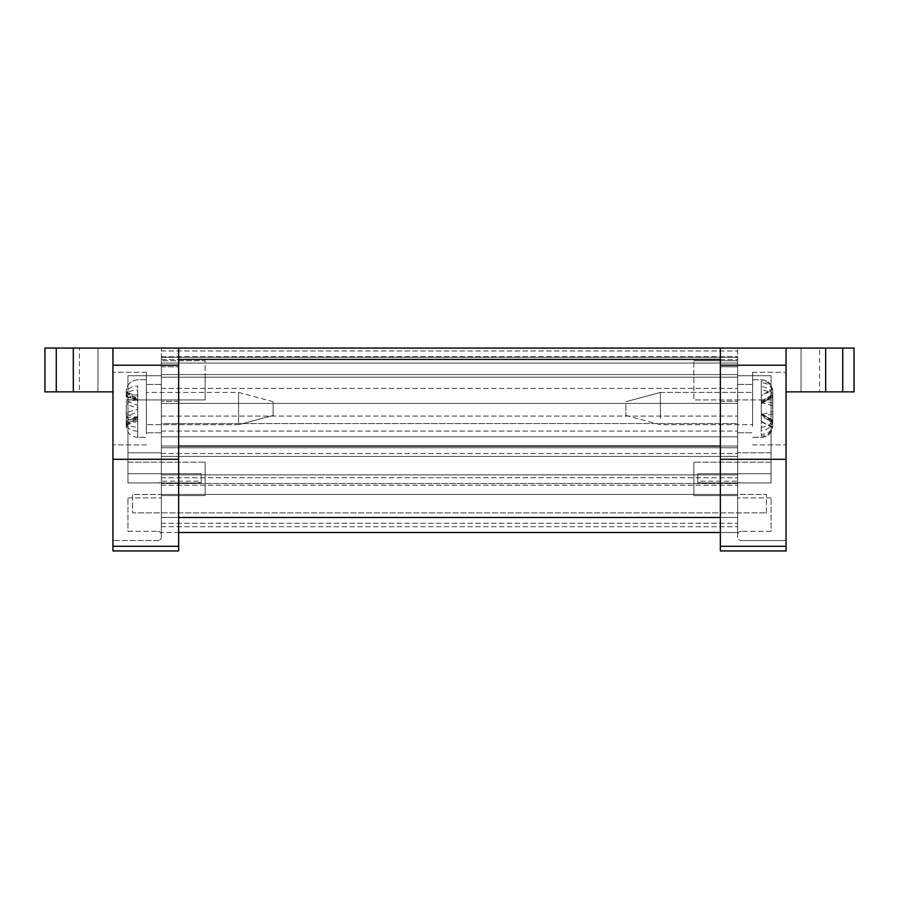 <?xml version="1.0" encoding="UTF-8"?>
<svg xmlns="http://www.w3.org/2000/svg" width="899" height="899" viewBox="0 0 899 899"><rect width="100%" height="100%" fill="white"/><g stroke="black" fill="none" stroke-linecap="round" stroke-linejoin="round"><path stroke-width="0.67" stroke-dasharray="4.5 3.37" d="M737.641 363.061L737.641 436.824L737.641 363.061L161.359 363.061L161.359 377.175L737.641 377.175L737.641 431.059L737.641 377.175L161.359 377.175L161.359 363.061L737.641 363.061L161.359 363.061L161.359 388.413L161.359 363.061L737.641 363.061L161.359 363.061L161.359 377.175L737.641 377.175L161.359 377.175L161.359 423.564L161.359 363.061L737.641 363.061L161.359 363.061L161.359 436.824L737.641 436.824L737.641 446.039L737.641 436.824L161.359 436.824L161.359 363.061L737.641 363.061M737.641 403.393L737.641 388.413L737.641 403.393L161.359 403.393L161.359 388.413L161.359 403.393L737.641 403.393M161.359 423.564L161.359 377.175L161.359 431.059L161.359 423.564L737.641 423.564L737.641 431.059L737.641 423.564L161.359 423.564M178.643 532.489L737.641 532.489L737.641 517.498L161.359 517.498L737.641 517.498L737.641 494.45L161.359 494.45L737.641 494.45L737.641 474.852L161.359 474.852L737.641 474.852L737.641 483.505L161.359 483.505L737.641 483.505L737.641 447.769L161.359 447.769L737.641 447.769L737.641 456.411L161.359 456.411L737.641 456.411L737.641 446.039L161.359 446.039L161.359 532.489L161.359 348.07L161.359 532.489L161.359 436.824L737.641 436.824L161.359 436.824L161.359 446.039L178.643 446.039M720.357 532.489L737.641 532.489L737.641 517.498L737.641 532.489L161.359 532.489L737.641 532.489L737.641 446.039L737.641 517.498L161.359 517.498L737.641 517.498L737.641 494.45L161.359 494.45L737.641 494.45L737.641 474.852L737.641 483.505L161.359 483.505L737.641 483.505L737.641 447.769L161.359 447.769L737.641 447.769L737.641 456.411L737.641 359.431L737.641 446.039L720.357 446.039M178.643 546.311L112.948 546.311L178.643 546.311L178.643 550.93L178.643 366.814L178.643 546.311L112.948 546.311L112.948 550.93L112.948 546.311L112.948 550.93L178.643 550.93L178.643 348.07L737.641 348.07L737.641 359.6L737.641 348.07L720.357 348.07L720.357 459.299L786.052 459.299L786.052 546.311L786.052 540.557L741.102 540.557L786.052 540.557L786.052 550.93L720.357 550.93L786.052 550.93L786.052 546.311L720.357 546.311L720.357 550.93L720.357 401.28L720.357 550.93L786.052 550.93L786.052 546.311L720.357 546.311L786.052 546.311M161.359 359.6L737.641 359.6L737.641 350.958L737.641 388.413L737.641 357.296L737.641 359.6L161.359 359.6M161.359 348.07L737.641 348.07L161.359 348.07M161.359 388.413L737.641 388.413L161.359 388.413M161.359 474.852L737.641 474.852L161.359 474.852M161.359 456.411L737.641 456.411L161.359 456.411M161.359 374.58L161.359 416.08L161.359 374.58L161.359 416.08L161.359 374.58L737.641 374.58L737.641 495.607L737.641 360.757L737.641 374.58L161.359 374.58L737.641 374.58L161.359 374.58L161.359 495.607L161.359 360.757L161.359 374.58L205.152 374.58L161.359 374.58L205.152 374.58L205.152 360.757L161.359 360.757L205.152 360.757L205.152 374.58L161.359 374.58M161.359 416.08L737.641 416.08L161.359 416.08M766.454 512.891L766.454 494.45L766.454 512.891L132.546 512.891L132.546 494.45L766.454 494.45L132.546 494.45L132.546 512.891L766.454 512.891M786.052 408.584L786.052 372.276L786.052 408.584M752.62 408.584L752.62 372.276L752.62 408.584M697.804 482.92L737.641 482.92L697.804 482.92L697.804 473.706L771.061 473.706L771.061 462.176L693.848 462.176L693.848 495.607L693.848 462.176L693.848 495.607L693.848 462.176L771.061 462.176L771.061 375.737L771.061 482.92L771.061 473.706L697.804 473.706L771.061 473.706L771.061 482.92L771.061 375.737L737.641 375.737L737.641 452.804L737.641 375.737L771.061 375.737L771.061 473.706L697.804 473.706L697.804 481.201L700.501 482.92L737.641 482.92L737.641 399.943L737.641 482.92L700.501 482.92M842.723 348.07L842.723 391.874L842.723 348.07L854.05 348.07L819.607 348.07L842.723 348.07L842.723 391.874L801.031 391.874L854.05 391.874L842.723 391.874L854.05 391.874L854.05 348.07L854.05 391.874L854.05 348.07L720.357 348.07M737.641 408.584L737.641 432.79L737.641 408.584M737.641 534.793L737.641 497.911L737.641 534.793A3.461 3.461 0 0 1 741.102 531.331A3.461 3.461 0 0 0 737.641 534.793M737.641 537.096L737.641 401.28L737.641 537.096A3.461 3.461 0 0 0 741.102 540.557A3.461 3.461 0 0 1 737.641 537.096M737.641 366.814L737.641 401.28L737.641 357.296L737.641 366.814L720.357 366.814L720.357 357.296L720.357 401.28L720.357 366.814L737.641 366.814M693.848 495.607L737.641 495.607L693.848 495.607M842.723 391.874L825.687 391.874L825.687 348.07M786.052 391.874L786.052 348.07L786.052 391.874L825.687 391.874M819.607 348.07L801.031 348.07L819.607 348.07L819.607 391.874L819.607 348.07M720.357 365.219L786.052 365.219L786.052 459.299M786.052 365.219L786.052 348.07M720.357 459.299L720.357 546.311M720.357 401.28L737.641 401.28L720.357 401.28M737.641 357.296L161.359 357.296L161.359 537.096L161.359 357.296L178.643 357.296L178.643 366.814L178.643 357.296L161.359 357.296L737.641 357.296M771.061 462.176L693.848 462.176L771.061 462.176M737.641 481.201L737.641 473.706L737.641 482.92L740.327 482.92L737.641 481.201L697.804 481.201M737.641 482.92L771.061 482.92L737.641 482.92L771.061 482.92L737.641 482.92L771.061 482.92L771.061 375.737L771.061 399.943L693.848 399.943L693.848 360.757L693.848 399.943L771.061 399.943L771.061 482.92L771.061 452.804L737.641 452.804L771.061 452.804L771.061 482.92L740.327 482.92M771.061 375.737L737.641 375.737L771.061 375.737M693.848 374.58L737.641 374.58L693.848 374.58M693.848 360.757L737.641 360.757L693.848 360.757M771.061 399.943L737.641 399.943L771.061 399.943M771.061 452.804L737.641 452.804L771.061 452.804M801.031 391.874L801.031 348.07L801.031 391.874M771.061 531.331L741.102 531.331L771.061 531.331L771.061 497.911L771.061 531.331M771.061 497.911L737.641 497.911L771.061 497.911M112.948 408.584L112.948 372.276L112.948 408.584M146.38 408.584L146.38 372.276L146.38 408.584M201.196 482.92L161.359 482.92L201.196 482.92L201.196 473.706L127.939 473.706L127.939 462.176L205.152 462.176L205.152 495.607L205.152 462.176L205.152 495.607L205.152 462.176L127.939 462.176L127.939 375.737L127.939 482.92L127.939 473.706L201.196 473.706L127.939 473.706L127.939 482.92L127.939 375.737L161.359 375.737L161.359 452.804L161.359 375.737L127.939 375.737L127.939 473.706L201.196 473.706L201.196 481.201L198.499 482.92L161.359 482.92L161.359 399.943L161.359 482.92L198.499 482.92M161.359 408.584L161.359 432.79L161.359 408.584M161.359 534.793L161.359 497.911L161.359 534.793A3.461 3.461 0 0 0 157.898 531.331A3.461 3.461 0 0 1 161.359 534.793M205.152 495.607L161.359 495.607L205.152 495.607M157.898 540.557L112.948 540.557L157.898 540.557A3.461 3.461 0 0 0 161.359 537.096A3.461 3.461 0 0 1 157.898 540.557M178.643 348.07L44.95 348.07M73.313 348.07L73.313 391.874L44.95 391.874L56.277 391.874L56.277 348.07M79.393 391.874L97.969 391.874L79.393 391.874L79.393 348.07L79.393 391.874M44.95 391.874L56.277 391.874M73.313 391.874L112.948 391.874L112.948 348.07L112.948 365.219L178.643 365.219M112.948 546.311L112.948 365.219M112.948 348.07L112.948 391.874M178.643 459.299L112.948 459.299M178.643 401.28L161.359 401.28L178.643 401.28M112.948 550.93L178.643 550.93L112.948 550.93M127.939 462.176L205.152 462.176L127.939 462.176M161.359 481.201L161.359 473.706L161.359 482.92L158.673 482.92L161.359 481.201L201.196 481.201M161.359 482.92L127.939 482.92L161.359 482.92L127.939 482.92L161.359 482.92L127.939 482.92L127.939 375.737L127.939 399.943L205.152 399.943L205.152 374.58L205.152 399.943L127.939 399.943L127.939 482.92L127.939 452.804L161.359 452.804L127.939 452.804L127.939 482.92L158.673 482.92M127.939 375.737L161.359 375.737L127.939 375.737M127.939 399.943L161.359 399.943L127.939 399.943M127.939 452.804L161.359 452.804L127.939 452.804M97.969 391.874L97.969 348.07L97.969 391.874M127.939 531.331L157.898 531.331L127.939 531.331L127.939 497.911L127.939 531.331M127.939 497.911L161.359 497.911L127.939 497.911M625.839 405.258L625.839 415.45L625.839 405.258M660.417 416.406L660.417 392.447L660.417 416.406M761.273 421.743L761.273 386.682L761.273 421.743L772.533 427.879C770.994 432.947 767.24 435.678 761.273 436.071L761.273 395.425L772.533 389.289C770.994 384.221 767.24 381.491 761.273 381.097L761.273 386.682C767.229 387.076 770.982 389.806 772.533 394.875L772.792 425.868L772.792 420.71L765.105 415.956L772.792 421.552L772.792 425.868L772.792 399.549L772.792 414.102M761.273 413.394L765.105 415.967M752.62 400.763L752.62 424.721L752.62 400.763M752.62 422.541L752.62 379.771L752.62 422.541M772.792 405.73L772.792 391.301L772.792 396.459L765.105 401.201L772.792 395.616M762.813 414.192L772.792 411.472L772.792 397.324M761.273 395.425L761.273 430.486C767.229 430.093 770.982 427.362 772.533 422.294L761.273 416.158M772.533 394.875L761.273 401.01M772.792 405.696L762.813 402.977L765.105 401.201M772.792 425.677L772.533 427.879M762.813 402.977L761.273 403.775M772.533 422.294L772.792 419.833M772.792 391.492L772.533 389.289M625.839 404.348L625.839 415.45L625.839 404.348M660.417 418.541L660.417 392.447L660.417 418.541M761.273 421.462L761.273 389.93L761.273 421.462L772.533 426.98C770.994 431.542 767.24 434.003 761.273 434.352L761.273 395.706L772.533 390.188C770.994 385.626 767.24 383.165 761.273 382.817L761.273 389.93C767.229 390.278 770.982 392.739 772.533 397.302L772.792 399.549M761.273 414.709L772.792 421.586M772.792 414.147L762.813 415.731L772.792 423.215M752.62 398.628L752.62 424.721L752.62 398.628M752.62 426.362L752.62 379.771L752.62 426.362M772.792 403.067L772.792 417.619L772.792 391.301L772.792 395.582L762.813 401.437L772.792 393.953M761.273 395.706L761.273 427.239C767.229 426.89 770.982 424.429 772.533 419.867L761.273 414.349M772.533 397.302L761.273 402.819M761.273 402.46L762.813 401.437L772.792 403.022M772.792 425.058L772.533 426.98M772.533 419.867L772.792 417.619M772.792 392.11L772.533 390.188M273.161 402.561L273.161 415.45L273.161 402.561M238.583 422.721L238.583 392.447L238.583 422.721M137.727 407.932L137.727 437.397L137.727 407.932L126.467 404.55C128.006 401.763 131.76 400.257 137.727 400.044L137.727 389.941L137.727 409.236L126.467 412.619C128.006 415.405 131.76 416.911 137.727 417.125L137.727 427.227C131.771 427.014 128.018 425.508 126.467 422.721L126.208 406.067L126.208 420.091M126.208 425.643L126.208 420.957L137.727 417.024L136.187 418.732L126.208 420.148M146.38 394.447L146.38 424.721L146.38 394.447M146.38 433.835L146.38 379.771L146.38 433.835M126.208 391.526L126.208 397.077M126.208 397.021L136.187 398.437L137.727 400.145L126.208 396.212L126.467 394.447L137.727 397.83M137.727 409.236L137.727 389.941C131.771 390.155 128.018 391.661 126.467 394.447M126.467 422.721L137.727 419.339M136.187 398.437L126.208 391.47M136.187 418.732L126.208 425.699M126.208 406.067L126.467 404.55M126.208 411.101L126.467 412.619M273.161 403.325L273.161 415.45L273.161 403.325M238.583 420.923L238.583 392.447L238.583 420.923M137.727 405.348L137.727 437.397L137.727 405.348L126.467 400.83C128.006 397.1 131.76 395.088 137.727 394.796L137.727 411.821L126.467 416.338C128.006 420.069 131.76 422.081 137.727 422.373L137.727 431.183C131.771 430.902 128.018 428.879 126.467 425.148L126.208 417.327M126.208 424.766L126.208 421.8L137.727 416.17L136.187 417.439L126.208 417.383M146.38 396.245L146.38 424.721L146.38 396.245M146.38 430.61L146.38 379.771L146.38 430.61M126.208 392.402L126.208 399.841M126.208 399.785L136.187 399.729L137.727 400.999L126.208 395.369L126.467 392.02L137.727 396.538M137.727 411.821L137.727 385.986C131.771 386.267 128.018 388.289 126.467 392.02M126.467 425.148L137.727 420.631M136.187 399.729L126.208 392.357M136.187 417.439L126.208 424.811M126.208 402.752L126.467 400.83M126.208 414.417L126.467 416.338M161.359 446.039L737.641 446.039L161.359 446.039M161.359 453.534L737.641 453.534L161.359 453.534M161.359 477.74L737.641 477.74L161.359 477.74M161.359 485.224L737.641 485.224L161.359 485.224M161.359 523.263L737.641 523.263L161.359 523.263M161.359 526.724L737.641 526.724L161.359 526.724M720.357 517.498L178.643 517.498M720.357 359.431L178.643 359.431M161.359 350.958L737.641 350.958L161.359 350.958M161.359 356.723L737.641 356.723L161.359 356.723M161.359 366.814L178.643 366.814L161.359 366.814M161.359 431.059L737.641 431.059L161.359 431.059M752.62 372.276L786.052 372.276L752.62 372.276M737.641 384.379L752.62 384.379L737.641 384.379M737.641 432.79L752.62 432.79L737.641 432.79M752.62 444.893L786.052 444.893L752.62 444.893M146.38 372.276L112.948 372.276L146.38 372.276M161.359 384.379L146.38 384.379L161.359 384.379M161.359 432.79L146.38 432.79L161.359 432.79M146.38 444.893L112.948 444.893L146.38 444.893M625.839 415.45L660.417 424.721L752.62 424.721L660.417 424.721L625.839 415.45M752.62 437.397L761.273 437.397L766.577 436.105C766.431 436.172 771.747 434.464 772.792 425.868L772.016 430.025C770.454 433.767 767.712 436.127 763.779 437.116L752.62 437.397M752.62 379.771L761.273 379.771C768.274 380.457 772.106 384.3 772.792 391.301L771.05 385.199C768.724 381.704 765.465 379.895 761.273 379.771L752.62 379.771M660.417 392.447L752.62 392.447L660.417 392.447L625.839 401.718L660.417 392.447M273.161 401.718L238.583 392.447L146.38 392.447L238.583 392.447L273.161 401.718M137.727 437.397C130.726 436.712 126.894 432.868 126.208 425.868C126.894 432.868 130.726 436.712 137.727 437.397L146.38 437.397L137.727 437.397M146.38 379.771L137.727 379.771C130.726 380.457 126.883 384.3 126.208 391.301C126.883 384.3 130.726 380.457 137.727 379.771L146.38 379.771M238.583 424.721L146.38 424.721L238.583 424.721L273.161 415.45L238.583 424.721"/><path stroke-width="1.35" d="M178.643 532.489L720.357 532.489M178.643 446.039L720.357 446.039M44.95 348.07L44.95 391.874L44.95 348.07L44.95 391.874L44.95 348.07L854.05 348.07L854.05 391.874L842.723 391.874L842.723 348.07M825.687 348.07L825.687 391.874L842.723 391.874M825.687 391.874L786.052 391.874M786.052 348.07L786.052 365.219L720.357 365.219L720.357 348.07M786.052 546.311L786.052 550.93L720.357 550.93L720.357 546.311L786.052 546.311L786.052 365.219M720.357 546.311L720.357 459.299L786.052 459.299M720.357 459.299L720.357 365.219M178.643 550.93L112.948 550.93L112.948 546.311L178.643 546.311L178.643 550.93M56.277 348.07L56.277 391.874L73.313 391.874L73.313 348.07M56.277 391.874L44.95 391.874M112.948 391.874L73.313 391.874M178.643 348.07L178.643 365.219L112.948 365.219L112.948 546.311M112.948 365.219L112.948 348.07M178.643 365.219L178.643 459.299L112.948 459.299M178.643 459.299L178.643 546.311M178.643 517.498L720.357 517.498M178.643 359.431L720.357 359.431"/></g></svg>
